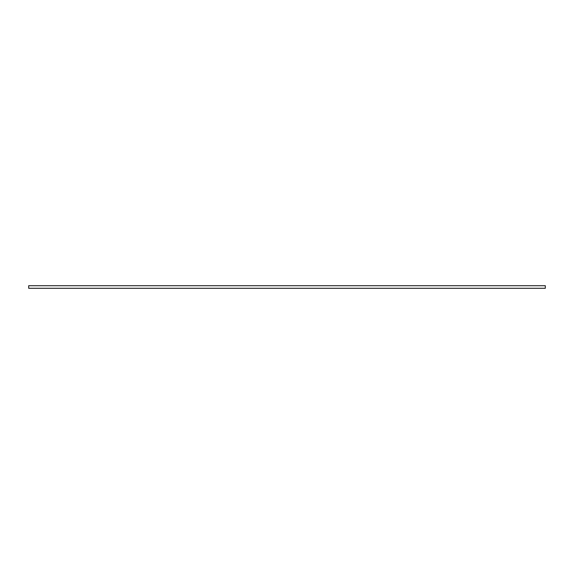 <?xml version="1.0" encoding="UTF-8"?>
<svg xmlns="http://www.w3.org/2000/svg" width="574" height="574" viewBox="0 0 574 574"><rect width="100%" height="100%" fill="white"/><g stroke="black" fill="none" stroke-linecap="round" stroke-linejoin="round"><path stroke-width="0.86" d="M545.3 288.292L28.7 288.292L28.7 285.709L545.3 285.709L545.3 288.292"/></g></svg>
